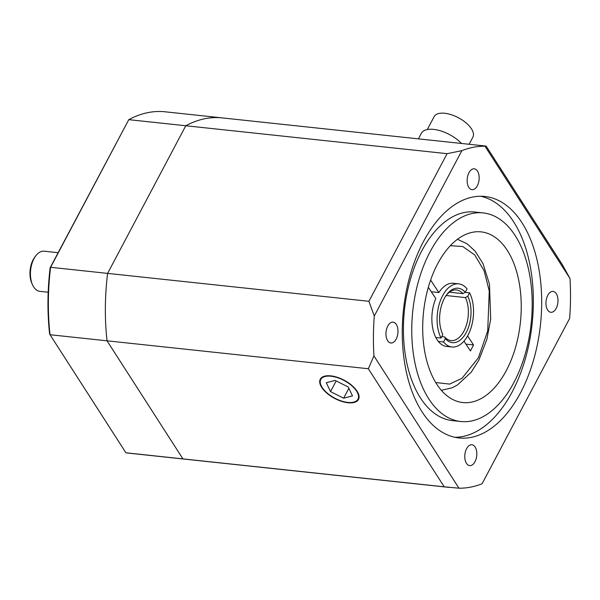 <?xml version="1.0" encoding="UTF-8"?>
<svg xmlns="http://www.w3.org/2000/svg" width="600" height="600" viewBox="0 0 600 600"><rect width="100%" height="100%" fill="white"/><g stroke="black" fill="none" stroke-linecap="round" stroke-linejoin="round"><path stroke-width="0.9" d="M483.112 212.91L474.787 212.017A104.895 59.52 96.1 0 0 421.688 251.055A104.895 59.52 96.1 0 0 405.975 358.725A104.895 59.52 96.1 0 0 452.498 420.623L460.83 421.515A104.895 59.52 96.1 0 0 513.923 382.478A104.895 59.52 96.1 0 0 529.643 274.808A104.895 59.52 96.1 0 0 483.112 212.91A104.895 59.52 96.1 0 0 430.02 251.947A104.895 59.52 96.1 0 0 414.3 359.61A104.895 59.52 96.1 0 0 460.83 421.515M520.537 392.76A121.425 68.903 96.1 0 0 538.732 268.125A121.425 68.903 96.1 0 0 484.875 196.47A121.425 68.903 96.1 0 0 423.412 241.665A121.425 68.903 96.1 0 0 405.21 366.293A121.425 68.903 96.1 0 0 459.067 437.955A121.425 68.903 96.1 0 0 520.537 392.76M454.928 437.28A121.425 68.903 96.1 0 0 512.205 391.875A121.425 68.903 96.1 0 0 530.977 270.623A121.425 68.903 96.1 0 0 480.683 196.252M348.03 402.757A21.615 10.252 -152.1 0 0 358.485 399.428A21.615 10.252 -152.1 0 0 351.788 385.357A21.615 10.252 -152.1 0 0 330.743 375.862A21.615 10.252 -152.1 0 0 320.28 379.2A21.615 10.252 -152.1 0 0 326.985 393.263A21.615 10.252 -152.1 0 0 348.03 402.757M387.78 326.04A10.492 5.955 -83.9 0 1 393.09 322.132A10.492 5.955 -83.9 0 1 397.74 328.32A10.492 5.955 -83.9 0 1 396.165 339.09A10.492 5.955 -83.9 0 1 390.855 342.99A10.492 5.955 -83.9 0 1 386.205 336.803A10.492 5.955 -83.9 0 1 387.78 326.04M466.597 448.658A10.492 5.955 -83.9 0 1 471.908 444.75A10.492 5.955 -83.9 0 1 476.558 450.945A10.492 5.955 -83.9 0 1 474.982 461.707A10.492 5.955 -83.9 0 1 469.68 465.615A10.492 5.955 -83.9 0 1 465.022 459.42A10.492 5.955 -83.9 0 1 466.597 448.658M547.778 295.335A10.492 5.955 -83.9 0 1 553.088 291.428A10.492 5.955 -83.9 0 1 557.737 297.623A10.492 5.955 -83.9 0 1 556.17 308.385A10.492 5.955 -83.9 0 1 550.86 312.293A10.492 5.955 -83.9 0 1 546.202 306.097A10.492 5.955 -83.9 0 1 547.778 295.335M468.96 172.71A10.492 5.955 -83.9 0 1 474.27 168.81A10.492 5.955 -83.9 0 1 478.92 174.998A10.492 5.955 -83.9 0 1 477.345 185.767A10.492 5.955 -83.9 0 1 472.035 189.667A10.492 5.955 -83.9 0 1 467.385 183.48A10.492 5.955 -83.9 0 1 468.96 172.71M437.647 263.812A85.823 48.698 -83.9 0 1 481.088 231.87A85.823 48.698 -83.9 0 1 519.158 282.517A85.823 48.698 -83.9 0 1 506.295 370.612A85.823 48.698 -83.9 0 1 462.855 402.555A85.823 48.698 -83.9 0 1 424.785 351.907A85.823 48.698 -83.9 0 1 437.647 263.812M50.145 267.772L50.61 267.3A171.653 97.395 96.1 0 0 50.032 334.725L49.575 333.653A170.062 96.495 -83.9 0 1 50.145 267.772L128.775 119.663A171.653 97.395 96.1 0 1 165.135 111.802L222.135 117.892A171.653 97.395 -83.9 0 0 185.775 125.752L107.61 273.39L368.91 301.305L447.082 153.675L128.775 119.663L50.61 267.3L107.61 273.39A171.653 97.395 96.1 0 0 107.032 340.815L182.925 458.888L444.232 486.81L368.34 368.737L50.032 334.725L125.925 452.798L182.925 458.888A171.653 97.395 96.1 0 0 185.663 459.248A171.653 97.395 -83.9 0 1 182.925 458.888L107.032 340.815A171.653 97.395 -83.9 0 1 107.61 273.39L185.775 125.752A171.653 97.395 -83.9 0 1 222.135 117.892A171.653 97.395 -83.9 0 1 224.873 118.252M458.963 488.197A171.653 97.395 -83.9 0 0 482.085 483.765L569.655 318.375A171.653 97.395 96.1 0 0 570 278.498L484.98 146.22A171.653 97.395 96.1 0 0 461.857 150.66L374.288 316.05A171.653 97.395 96.1 0 0 373.942 355.928L458.963 488.197L444.232 486.81M486.18 146.167L484.98 146.22L486.18 146.167L562.072 264.24L570 278.498M368.34 368.737L373.942 355.928M374.288 316.05L368.91 301.305M447.082 153.675L461.857 150.66M125.925 452.798A171.653 97.395 96.1 0 0 128.663 453.158L449.22 487.41M32.61 284.978L31.943 283.515A18.277 10.373 -83.9 0 1 33.142 259.733A18.277 10.373 -83.9 0 1 34.755 257.175L35.723 255.892A20.183 11.453 96.1 0 0 33.945 258.712A20.183 11.453 96.1 0 0 32.61 284.978A20.183 11.453 96.1 0 0 39.87 291.345L48.18 292.23M44.348 251.228A20.183 11.453 96.1 0 0 44.16 251.205A20.183 11.453 96.1 0 0 35.723 255.892M465.435 297.585L467.783 296.257A27.375 15.533 -83.9 0 1 466.26 332.46A27.375 15.533 -83.9 0 1 445.388 338.558L444.615 336.9A25.463 14.453 96.1 0 0 451.05 340.582A25.463 14.453 96.1 0 0 463.935 331.11A25.463 14.453 96.1 0 0 465.435 297.585L446.1 295.522M441.787 336.6L444.615 336.9M435.795 337.47L441.03 338.032A31.755 18.015 -83.9 0 1 442.612 295.673A31.755 18.015 -83.9 0 1 458.685 283.86A31.755 18.015 -83.9 0 1 467.055 288.877L465.24 292.305L462.893 293.632A25.463 14.453 96.1 0 0 456.457 289.942A25.463 14.453 96.1 0 0 446.295 295.237M441.03 338.032L442.845 334.605A27.375 15.533 -83.9 0 1 442.567 334.02A27.375 15.533 -83.9 0 1 446.783 294.57A27.375 15.533 -83.9 0 1 465.24 292.305M449.393 292.192L462.893 293.632M467.783 296.257L469.597 292.83A31.755 18.015 -83.9 0 1 470.918 328.26A31.755 18.015 -83.9 0 1 451.942 347.002A31.755 18.015 -83.9 0 1 443.572 341.985L445.388 338.558M443.572 341.985L438.33 341.43M465.15 292.358L469.597 292.83M442.072 332.94L442.845 334.605M326.678 392.61A21.038 9.982 -152.1 0 0 328.358 394.013A21.038 9.982 -152.1 0 0 341.692 401.077A21.038 9.982 -152.1 0 0 357.69 399.638A21.038 9.982 -152.1 0 0 352.095 386.01A21.038 9.982 -152.1 0 0 325.028 376.507A21.038 9.982 -152.1 0 0 326.678 392.61M343.627 398.197L352.493 395.895L348.255 387.007L335.145 380.423L326.28 382.725L330.517 391.612L343.627 398.197L348.87 388.298M336.173 380.94L330.517 391.612M461.482 143.46A25.432 12.067 -152.1 0 0 438.555 130.29A25.432 12.067 -152.1 0 0 421.342 133.312L418.403 138.863M469.125 144.278L472.89 137.175A21.93 10.402 -152.1 0 0 471.465 128.835A21.93 10.402 -152.1 0 0 451.425 114.757A21.93 10.402 -152.1 0 0 434.123 116.648L427.29 129.555M428.332 287.31L435.772 298.553A31.785 18.038 -83.9 0 0 446.73 346.485A31.785 18.038 -83.9 0 0 447.577 346.538M431.265 291.743L438.877 292.56L430.62 280.072M438.877 292.56A31.785 18.038 -83.9 0 1 453.487 283.267A31.785 18.038 -83.9 0 1 454.32 283.395M467.595 335.955L473.55 344.962L470.452 350.955L463.972 341.168M465.945 344.153L473.55 344.962M450.322 245.715L462.697 246.51L474.697 254.895L484.08 270.653L489.255 291.007L487.717 330.915L478.44 357.69L461.985 378.322L449.64 384.09L435.713 382.522M222.135 117.892L485.692 146.047M58.125 252.697L44.16 251.205M458.685 283.86L452.64 283.215M451.942 347.002L445.897 346.358M441.338 390.308L452.048 387.81L457.365 385.058L471.278 372.112L478.882 360.06L486.855 339.442L490.695 319.125L489.465 284.145L483.045 263.73L475.185 251.197L467.243 243.877L457.47 239.295"/></g></svg>
